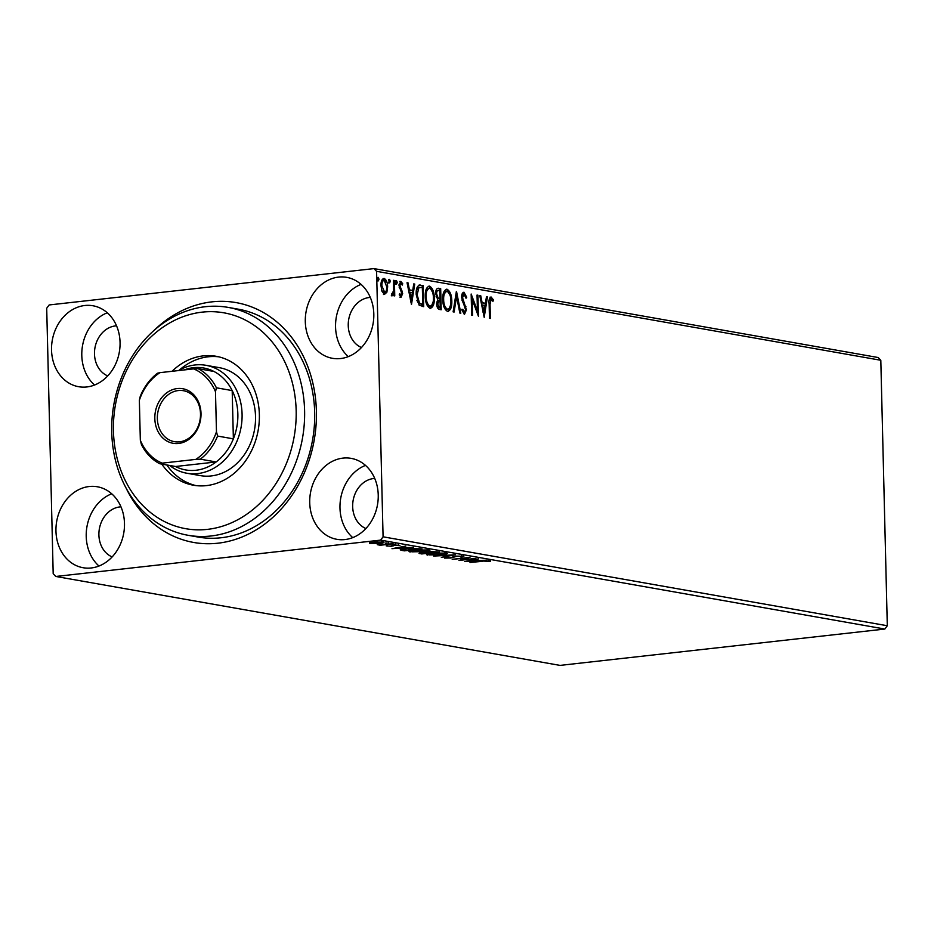 <?xml version="1.0" encoding="UTF-8"?>
<svg xmlns="http://www.w3.org/2000/svg" width="934" height="934" viewBox="0 0 934 934"><rect width="100%" height="100%" fill="white"/><g stroke="black" fill="none" stroke-linecap="round" stroke-linejoin="round"><path stroke-width="1.4" d="M153.888 330.554A121.782 100.849 100 0 1 258.94 310.146A121.782 100.849 100 0 1 316.392 411.17A121.782 100.849 100 0 1 241.766 537.097A121.782 100.849 100 0 1 126.102 488.108M188.073 535.287L198.148 537.062A115.699 95.805 -80 0 0 314.676 412.338A115.699 95.805 -80 0 0 238.345 309.189L228.258 307.414A115.699 95.805 100 0 1 242.396 311.279A115.699 95.805 100 0 1 300.713 446.639A115.699 95.805 100 0 1 188.073 535.287A115.699 95.805 100 0 1 173.934 531.423A115.699 95.805 100 0 1 115.618 396.051A115.699 95.805 100 0 1 228.258 307.414M378.235 495.008A41.108 34.033 -80 0 0 351.114 458.361A41.108 34.033 -80 0 0 309.726 502.679A41.108 34.033 -80 0 0 336.835 539.315A41.108 34.033 -80 0 0 378.235 495.008M365.474 465.389A41.108 34.033 -80 0 0 339.976 508.014A41.108 34.033 -80 0 0 352.737 537.634M120.054 342.393A41.108 34.033 -80 0 0 92.933 305.757A41.108 34.033 -80 0 0 51.533 350.063A41.108 34.033 -80 0 0 78.654 386.711A41.108 34.033 -80 0 0 120.054 342.393M107.293 312.773A41.108 34.033 -80 0 0 81.795 355.399A41.108 34.033 -80 0 0 94.556 385.018M124.479 523.402A41.108 34.033 -80 0 0 97.358 486.766A41.108 34.033 -80 0 0 55.958 531.072A41.108 34.033 -80 0 0 83.079 567.72A41.108 34.033 -80 0 0 124.479 523.402M111.718 493.782A41.108 34.033 -80 0 0 86.22 536.408A41.108 34.033 -80 0 0 98.981 566.027M373.81 313.999A41.108 34.033 -80 0 0 346.689 277.351A41.108 34.033 -80 0 0 305.301 321.67A41.108 34.033 -80 0 0 332.422 358.306A41.108 34.033 -80 0 0 373.81 313.999M361.049 284.38A41.108 34.033 -80 0 0 335.551 327.005A41.108 34.033 -80 0 0 348.312 356.625M370.308 297.432A25.883 21.435 -80 0 0 348.242 325.581A25.883 21.435 -80 0 0 361.47 347.518M120.976 506.835A25.883 21.435 -80 0 0 98.899 534.984A25.883 21.435 -80 0 0 112.138 556.921M116.552 325.826A25.883 21.435 -80 0 0 94.486 353.974A25.883 21.435 -80 0 0 107.714 375.912M374.732 478.442A25.883 21.435 -80 0 0 352.667 506.59A25.883 21.435 -80 0 0 365.894 528.527M55.795 576.465L53.191 573.733L46.7 308.255L49.163 304.951L373.974 268.607L878.205 357.535L880.809 360.267L887.3 625.745L884.837 629.049L560.026 665.393L55.795 576.465L380.617 540.121L383.08 536.817L887.3 625.745M383.15 541.965C384.621 542.444 383.5 542.888 379.788 543.296L369.712 543.46L369.42 542.794L384.002 542.304M369.701 542.712L369.712 543.46L369.42 542.794M393.179 543.798L380.208 545.246L377.254 544.662L393.179 543.798M386.232 545.911L390.412 546.157L394.183 544.989L399.95 545.433L395.164 545.141L391.381 546.308L386.349 545.865M398.234 545.479L398.351 544.791M400.289 549.752L406.092 548.573L421.993 548.877L404.235 550.862L400.219 549.869M420.043 552.94L420.067 553.664C418.409 553.325 418.969 552.998 421.759 552.683L429.325 551.62L439.494 551.959L421.724 553.955L419.027 553.313M455.325 554.761L441.338 557.411L450.97 555.228L433.645 556.057L455.325 554.761M475.838 558.38L458.979 560.517L466.346 558.007L452.196 559.326L469.965 557.341L462.622 559.851L475.838 558.38M482.715 561.299L470 562.466L481.991 561.124L490.362 560.809L490.537 561.427L482.715 561.042M490.362 560.809L490.537 561.427L490.525 560.832M488.716 561.497L488.879 560.669M884.837 629.049L380.617 540.121M464.712 561.532L478.558 558.859L475.056 559.875L478.36 560.458L486.252 560.213L464.712 561.474M463.241 556.022L462.003 556.921L460.369 556.898L461.489 556.232L456.831 556.279L450.76 558.007L444.514 558.1L445.249 557.365L449.779 557.855L455.955 556.127L463.859 556.279M461.805 555.181L461.478 555.882M444.502 557.586L445.249 557.365M447.047 557.365L446.347 557.902M427.644 554.072L427.667 555.135C425.647 554.457 427.223 553.839 432.407 553.278L446.265 553.033C448.215 553.699 446.65 554.306 441.548 554.866L426.523 554.668M446.265 553.033L447.374 553.477M410.143 550.99L410.166 552.041C408.146 551.375 409.734 550.756 414.918 550.196L428.776 549.939C430.726 550.605 429.15 551.223 424.048 551.784L409.022 551.574M428.776 549.939L429.873 550.395M392.011 548.713L405.858 546.028L402.356 547.055L405.66 547.639L413.552 547.382L392.011 548.655M394.79 544.102L395.526 544.148M392.56 544.3L393.284 544.172M387.855 542.876L388.591 542.923M385.625 543.074L386.349 542.958M376.542 540.879L377.278 540.926M374.312 541.078L375.036 540.961M386.886 292.249L384.504 294.373L382.006 291.396L380.99 285.757C380.862 281.379 381.901 278.927 384.119 278.402C386.372 279.71 387.552 282.558 387.633 286.936L386.886 292.249L383.489 294.49M391.871 293.93L393.588 290.778L393.483 280.317L394.382 280.48L394.755 295.915L393.856 295.751L393.798 293.486L392.292 295.751L391.591 295.097L391.976 293.533L392.513 293.871L391.498 293.988M399.297 294.922L400.931 295.389L401.76 293.463L399.005 285.465L400.814 281.344L402.717 283.761L402.239 285.103L400.955 283.259L399.915 285.547L402.659 293.545L401.036 297.292L399.238 294.782L399.74 293.556L401.06 295.389L400.137 295.471M400.955 283.259L399.04 284.368M418.969 285.139L423.195 285.559L423.709 306.679L419.109 305.114L416.202 294.572C415.922 288.454 417.335 285.29 420.463 285.08L419.436 285.033M440.685 288.653L441.21 309.761L439.54 309.469C437.742 308.991 436.797 307.088 436.703 303.76L437.696 299.464L435.711 293.743C435.629 290.252 436.505 288.419 438.338 288.232L440.685 288.653L439.669 288.758L439.716 290.637M456.528 291.443L460.812 313.229L459.832 313.053L456.574 296.522L454.111 312.038L453.118 311.863L456.364 291.455M477.041 295.062L477.951 295.214L478.465 316.334L472.195 299.545L472.581 315.295L471.67 315.143L471.156 294.023L477.426 310.765L477.041 295.062M491.156 299.172L490.035 304.391L490.373 318.436L489.474 318.284L489.124 304.017C488.669 300.118 489.323 297.783 491.097 297L493.374 299.826L492.954 301.367L491.156 299.172L489.976 299.277L489.136 300.585M880.809 360.267L376.589 271.339L383.08 536.817M484.197 317.35L479.761 295.541L480.741 295.716L482.119 302.698L485.423 303.281L486.462 296.72L487.443 296.895L484.197 317.35M464.093 294.397L462.54 297.677L466.44 309.843L464.455 314.408L462.096 310.427L462.774 309.259L464.42 312.248L465.541 309.773L461.629 297.491C461.571 294.327 462.353 292.564 463.976 292.214L466.731 297.292L466.019 298.238L464.093 294.397L462.844 294.502L461.665 296.148M461.758 309.376L463.404 312.353L464.618 312.248L463.754 312.318M451.811 301.028C452.021 307.064 450.62 310.532 447.608 311.431C444.467 309.586 442.844 305.616 442.763 299.534C442.553 293.498 443.965 290.054 447.001 289.225C450.095 291.093 451.706 295.027 451.811 301.028L450.9 301.133M448.122 311.454L450.632 304.893M446.417 289.201L449.954 295.121M434.31 297.946C434.52 303.982 433.119 307.449 430.119 308.348C426.966 306.492 425.355 302.534 425.262 296.452C425.052 290.404 426.464 286.971 429.5 286.131C432.605 287.999 434.205 291.933 434.31 297.946L433.411 298.039M430.621 308.372L433.131 301.799M428.916 286.119L432.465 292.038M411.485 304.531L407.049 282.71L408.041 282.885L409.407 289.867L412.711 290.451L413.762 283.901L414.743 284.076L411.485 304.531M397.289 282.477L396.576 284.099L395.771 282.208L396.483 280.585L397.289 282.477L396.273 282.593L395.561 284.216M390.342 281.251L389.63 282.874L388.836 280.982L389.548 279.359L390.342 281.251L389.326 281.368L388.626 282.99M379.029 279.254L378.317 280.889L377.523 278.986L378.235 277.363L379.029 279.254L378.013 279.371L377.313 280.994M376.589 271.339L373.974 268.607M490.081 297.117L492.358 299.942L493.374 299.826M489.976 299.277L490.875 299.195M479.807 295.821L480.741 295.716M481.185 302.803L482.119 302.698M481.185 302.826L485.423 303.281M483.578 314.956L486.439 297.012L487.443 296.895M482.551 304.928L483.999 312.236L485.085 305.371L481.629 305.033M483.065 312.341L483.999 312.236M477.052 295.319L477.951 295.214M477.309 310.788L477.379 313.859M471.296 299.651L472.195 299.545M471.226 296.58L476.41 310.882L477.426 310.765M463.159 292.377L465.365 296.055M465.809 297.397L466.731 297.292M462.844 294.502L463.661 294.443M461.641 297.783L462.54 297.677M461.921 299.919L462.89 299.802M461.875 299.919L464.875 306.667L465.891 306.55M464.875 306.667L465.074 307.344M465.541 309.948L466.44 309.843M465.389 311.22L464.21 314.326M455.979 293.918L456.493 296.533M453.142 311.874L455.558 296.638L456.574 296.522M446.067 291.501L442.891 295.961M443.545 305.453L446.499 309.376L447.316 309.282M442.763 299.802L443.662 299.697C443.743 304.519 445.028 307.706 447.514 309.259L446.896 309.387M446.499 309.376L447.514 309.259C449.943 308.524 451.075 305.733 450.9 300.876C450.83 296.078 449.558 292.914 447.082 291.396L445.611 291.49M447.082 291.396C444.631 292.05 443.487 294.817 443.662 299.697M439.914 298.518L439.961 300.655M440.136 307.449L440.183 309.586M437.392 288.361L439.669 288.758M436.12 296.662L437.112 298.039L440.031 298.506L439.832 290.649L437.1 290.544L435.734 292.319M437.007 306.27L438.291 307.391L440.253 307.438L440.077 300.666L437.941 300.666L436.773 302.091M438.291 307.391L440.253 307.438M436.715 303.982L437.602 303.889L439.307 307.274M439.622 300.585L437.602 303.889M437.112 298.039L440.031 298.506M435.723 294L436.61 293.895L438.128 297.923M438.805 290.474C437.369 290.182 436.633 291.315 436.61 293.895M428.566 288.419L425.402 292.867M426.044 302.371L429.01 306.294L429.827 306.2M425.274 296.708L426.161 296.615C426.243 301.437 427.527 304.624 430.025 306.177L429.395 306.305M429.01 306.294L430.025 306.177C432.454 305.441 433.574 302.651 433.399 297.794C433.329 292.996 432.057 289.832 429.582 288.302L428.122 288.396M429.582 288.302C427.13 288.956 425.986 291.723 426.161 296.615M419.448 285.197L423.195 285.559M422.18 285.676L422.226 287.544M422.635 304.367L422.682 306.504M416.903 300.398L418.525 303.317L422.752 304.356L422.343 287.567L418.957 287.509L417.113 294.747L419.541 303.2L422.752 304.356M417.942 287.625L419.681 287.287L417.942 287.625L416.331 290.976M418.525 303.317L419.541 303.2M416.214 294.84L417.113 294.747M407.107 282.99L408.041 282.885M408.485 289.972L409.407 289.867M408.485 289.995L412.711 290.451M410.878 302.137L413.727 284.181L414.743 284.076M409.851 292.108L411.299 299.417L412.384 292.552L408.917 292.214M410.365 299.522L411.299 299.417M399.799 281.461L401.713 283.878L402.717 283.761M399.775 283.376L400.663 283.294M399.016 285.652L399.915 285.547M401.165 288.816L400.149 288.933L399.145 287.17L400.161 287.053M400.149 288.933L401.293 291.233L402.309 291.116M401.293 291.233L401.457 291.898M401.76 293.65L402.659 293.545M401.643 293.661L400.021 297.409M395.467 280.69L396.273 282.593M393.483 280.585L394.382 280.48M393.611 290.521L393.681 293.498M392.899 293.58L393.798 293.486M392.782 293.591L391.276 295.856M388.532 279.476L389.326 281.368M383.162 278.53L385.824 282.08M386.734 287.03L387.633 286.936M386.513 289.657L385.87 292.365M383.15 280.41L381.107 283.13M381.691 290.462L384.014 292.529M381.002 286.002L381.901 285.909L384.761 292.494L383.746 292.599M383.454 292.599L384.458 292.482C386.092 291.945 386.851 290.042 386.723 286.761L384.166 280.293L382.823 280.398M384.166 280.293C382.531 280.76 381.784 282.64 381.901 285.909M377.219 277.48L378.013 279.371M473.62 560.155L468.926 561.042L476.153 560.598L473.62 559.793M462.61 559.232L462.622 559.851M461.98 555.893L462.003 556.921M452.978 556.711L453.002 557.621M428.601 554.049L427.994 553.979M433.318 553.442C429.208 553.885 427.912 554.376 429.442 554.924L440.638 554.703C444.724 554.259 445.997 553.769 444.479 553.232L433.306 553.185M428.578 553.348L429.442 554.924M444.467 552.835L445.331 553.582L445.308 552.379M422.682 552.589L421.724 553.955M421.701 553.418L428.332 552.951L421.701 553.418M427.854 551.831L427.877 552.87M428.309 551.749L428.332 552.951M429.698 552.671L436.762 552.006L430.224 551.784L428.472 552.391L429.698 552.671M428.297 551.06L428.472 552.391M411.1 550.967L410.493 550.897M415.817 550.348C411.707 550.803 410.423 551.293 411.952 551.831L423.137 551.62C427.223 551.177 428.508 550.686 426.978 550.149L415.805 550.091M411.088 550.266L411.952 551.831M426.966 549.741L427.842 550.5L427.807 549.297M402.344 549.332L401.76 549.227M405.146 550.5L419.273 548.923L407.002 548.725L402.449 549.881L405.146 550.5M402.321 548.55L402.449 550.546M400.919 547.324L396.226 548.223L403.453 547.779L400.908 546.974M393.751 545.047L393.763 545.631M393.062 545.141L393.086 546.028M374.067 542.28C371.277 542.584 370.354 542.923 371.312 543.284L378.9 543.133C381.679 542.829 382.566 542.502 381.562 542.14L374.067 542.035M370.74 541.848L371.312 543.284M381.551 541.79L382.134 542.385L382.099 541.171M172.37 525.036A109.605 90.761 -80 0 0 290.252 452.78A109.605 90.761 -80 0 0 237.236 316.474A109.605 90.761 -80 0 0 119.354 388.731A109.605 90.761 -80 0 0 172.37 525.036M186.882 473.246L200.331 475.616A54.802 45.381 -80 0 0 253.686 433.621A54.802 45.381 -80 0 0 226.063 369.502A54.802 45.381 -80 0 0 219.362 367.669L205.924 365.299A54.802 45.381 100 0 1 242.081 414.159A54.802 45.381 100 0 1 186.882 473.246A54.802 45.381 100 0 1 169.638 465.459M218.684 356.811A65.462 54.207 -80 0 0 179.328 370.109M166.812 464.969A65.462 54.207 -80 0 0 190.478 483.929A65.462 54.207 -80 0 0 195.965 485.598M172.043 371.288A65.462 54.207 100 0 1 216.174 356.286A65.462 54.207 100 0 1 224.172 358.481A65.462 54.207 100 0 1 257.165 435.069A65.462 54.207 100 0 1 193.431 485.225A65.462 54.207 100 0 1 185.434 483.03A65.462 54.207 100 0 1 161.769 464.081M154.822 418.595A27.705 22.941 100 0 1 177.238 388.556A27.705 22.941 100 0 1 201.008 413.423A27.705 22.941 100 0 1 178.581 443.463A27.705 22.941 100 0 1 154.822 418.595M200.495 413.774A25.883 21.435 -80 0 0 183.414 390.704A25.883 21.435 -80 0 0 157.356 418.607A25.883 21.435 -80 0 0 174.424 441.677A25.883 21.435 -80 0 0 200.495 413.774M162.189 463.147L159.726 463.719A51.755 42.859 100 0 1 141.443 444.584L140.334 440.276A49.934 41.353 -80 0 0 162.189 463.147L195.836 459.388A49.934 41.353 -80 0 0 216.466 431.753L217.575 436.061A51.755 42.859 100 0 1 200.331 459.166L216.128 461.956L175.522 466.498A51.755 42.859 -80 0 0 216.128 461.956A51.755 42.859 -80 0 0 233.372 438.852A51.755 42.859 -80 0 0 237.855 414.147A51.755 42.859 -80 0 0 232.192 390.587A51.755 42.859 -80 0 0 213.909 371.452A51.755 42.859 -80 0 0 184.208 369.934M217.575 436.061L233.372 438.852L232.192 390.587L216.396 387.797L215.485 391.755A49.934 41.353 -80 0 0 193.63 368.883L159.983 372.643A49.934 41.353 -80 0 0 139.353 400.266L140.334 440.276M178.511 370.564A54.802 45.381 100 0 1 205.924 365.299M139.353 400.266L140.263 396.32A51.755 42.859 100 0 1 157.507 373.215L159.983 372.643M175.522 466.498L159.726 463.719M200.331 459.166L195.836 459.388M216.466 431.753L215.485 391.755M193.63 368.883L198.113 368.661A51.755 42.859 100 0 1 216.396 387.797M213.909 371.452L198.113 368.661M489.136 304.496L490.035 304.391M463.451 303.55L464.467 303.445M438.56 298.541L439.575 298.425M421.141 304.367L422.156 304.251M454.041 556.419L454.052 557.108M488.914 561.217L488.879 560.003M446.02 557.761L445.997 556.547M421.082 553.208L421.059 552.006M387.54 546.086L387.517 544.872M398.655 545.234L398.62 544.032"/></g></svg>
